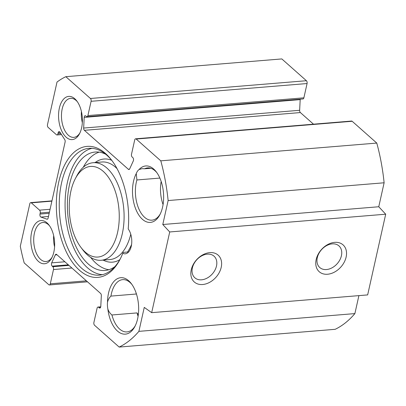 <?xml version="1.0" encoding="UTF-8"?>
<svg xmlns="http://www.w3.org/2000/svg" width="406" height="406" viewBox="0 0 406 406"><rect width="100%" height="100%" fill="white"/><g stroke="black" fill="none" stroke-linecap="round" stroke-linejoin="round"><path stroke-width="0.61" d="M150.819 168.277L144.607 168.784A26.217 14.317 85.3 0 1 147.662 167.901A26.217 14.317 85.3 0 1 156.919 172.738M160.299 213.881A26.217 14.317 85.3 0 1 151.961 220.164A26.217 14.317 85.3 0 1 138.136 207.121A26.217 14.317 85.3 0 1 136.898 179.965L159.868 178.077M144.607 168.784L142.014 168.652L139.035 169.561A28.318 15.464 -94.7 0 1 156.346 171.951A28.318 15.464 -94.7 0 1 159.868 214.754A28.318 15.464 -94.7 0 1 137.883 213.531A28.318 15.464 -94.7 0 1 136.259 173.595L136.898 179.965M138.898 331.357A139.837 76.364 85.3 0 1 119.166 347.074L94.568 325.277A2.096 1.147 85.3 0 1 93.903 322.46L97.095 308.179A2.096 1.147 85.3 0 1 98.003 307.043A2.096 1.147 85.3 0 1 98.587 307.271L99.226 307.839A2.096 1.147 -94.7 0 0 99.815 308.063A2.096 1.147 -94.7 0 0 100.789 306.383L101.333 295.705A2.096 1.147 -94.7 0 0 100.602 293.436L56.642 254.481A2.096 1.147 -94.7 0 0 56.053 254.252A2.096 1.147 -94.7 0 0 55.302 254.917L51.684 262.865A2.096 1.147 -94.7 0 0 52.186 266.158L52.826 266.722A2.096 1.147 85.3 0 1 53.485 269.538L50.293 283.814A2.096 1.147 85.3 0 1 49.39 284.951A2.096 1.147 85.3 0 1 48.801 284.723L24.198 262.926A139.837 76.364 85.3 0 1 20.3 246.295L29.811 203.746A2.096 1.147 85.3 0 1 30.714 202.609A2.096 1.147 85.3 0 1 31.303 202.838L39.56 210.156A2.096 1.147 85.3 0 1 40.219 212.972L39.976 214.074A2.096 1.147 -94.7 0 0 40.945 217.078L46.923 219.189A2.096 1.147 -94.7 0 0 47.203 219.225A2.096 1.147 -94.7 0 0 48.106 218.088L65.102 142.059A2.096 1.147 -94.7 0 0 64.721 139.578L59.931 132.143A2.096 1.147 -94.7 0 0 59.063 131.585A2.096 1.147 -94.7 0 0 58.159 132.721L57.911 133.823A2.096 1.147 85.3 0 1 57.007 134.954A2.096 1.147 85.3 0 1 56.419 134.726L48.162 127.413A2.096 1.147 85.3 0 1 47.502 124.596L57.013 82.048A139.837 76.364 85.3 0 1 65.828 76.688L90.431 98.485A2.096 1.147 85.3 0 1 91.091 101.302L87.899 115.583A2.096 1.147 85.3 0 1 86.996 116.715A2.096 1.147 85.3 0 1 86.407 116.492L85.767 115.923A2.096 1.147 -94.7 0 0 85.179 115.695A2.096 1.147 -94.7 0 0 84.204 117.38L83.661 128.057A2.096 1.147 -94.7 0 0 84.392 130.326L128.352 169.282A2.096 1.147 -94.7 0 0 128.941 169.51A2.096 1.147 -94.7 0 0 129.692 168.845L133.31 160.898A2.096 1.147 -94.7 0 0 132.808 157.604L132.168 157.041A2.096 1.147 85.3 0 1 131.508 154.224L134.701 139.948A2.096 1.147 85.3 0 1 135.604 138.811A2.096 1.147 85.3 0 1 136.193 139.04L160.796 160.837A139.837 76.364 85.3 0 1 168.135 200.549L162.781 224.513L169.713 231.963L151.677 312.666L144.257 307.388L138.898 331.357L354.885 313.594L358.899 295.624M66.178 137.238A21.675 11.835 -94.7 0 0 79.515 133.747A21.675 11.835 -94.7 0 0 76.82 100.982A21.675 11.835 -94.7 0 0 59.814 106.342A21.675 11.835 -94.7 0 0 66.178 137.238M122.774 253.293A65.721 35.89 -94.7 0 1 119.902 259.632A65.721 35.89 -94.7 0 1 70.289 259.15A65.721 35.89 -94.7 0 1 62.864 168.876A65.721 35.89 -94.7 0 1 111.731 160.294A65.721 35.89 -94.7 0 1 128.215 228.948A13.982 7.638 85.3 0 1 131.615 244.168A13.982 7.638 85.3 0 1 125.231 253.806A13.982 7.638 85.3 0 1 122.774 253.293L123.343 252.38L128.611 251.948M136.259 173.595A12.936 7.064 85.3 0 1 139.035 169.561M107.859 309.052A28.318 15.464 -94.7 0 0 119.257 332.433A28.318 15.464 -94.7 0 0 134.888 326.495A28.318 15.464 -94.7 0 0 131.366 283.692A28.318 15.464 -94.7 0 0 115.72 279.764A28.318 15.464 -94.7 0 0 107.504 302.237A12.936 7.064 85.3 0 0 107.859 309.052C108.717 311.503 110.072 313.478 111.929 314.975L137.03 312.914A26.217 14.317 -94.7 0 0 138.091 316.335M38.428 261.398A21.675 11.835 -94.7 0 0 51.765 257.901A21.675 11.835 -94.7 0 0 49.07 225.142A21.675 11.835 -94.7 0 0 32.064 230.496A21.675 11.835 -94.7 0 0 38.428 261.398M136.188 293.193A26.217 14.317 -94.7 0 0 136.04 294.03L110.939 296.096A26.217 14.317 85.3 0 1 122.683 279.643A26.217 14.317 85.3 0 1 131.94 284.479M135.325 325.622A26.217 14.317 85.3 0 1 126.982 331.905A26.217 14.317 85.3 0 1 111.929 314.975M110.939 296.096C109.25 297.7 108.103 299.745 107.504 302.237M52.201 257.018A19.579 10.693 85.3 0 1 46.081 261.52A19.579 10.693 85.3 0 1 40.595 259.393A19.579 10.693 85.3 0 1 33.769 237.855A19.579 10.693 85.3 0 1 42.874 222.498A19.579 10.693 85.3 0 1 49.644 225.939M53.658 235.612A19.579 10.693 -94.7 0 0 54.582 246.823M79.952 132.863A19.579 10.693 85.3 0 1 73.836 137.365A19.579 10.693 85.3 0 1 68.345 135.234A19.579 10.693 85.3 0 1 61.519 113.7A19.579 10.693 85.3 0 1 70.629 98.343A19.579 10.693 85.3 0 1 77.394 101.779M81.413 111.452A19.579 10.693 -94.7 0 0 82.332 122.663M119.166 347.074L335.153 329.312A139.837 76.364 -94.7 0 0 354.885 313.594M86.996 116.715L302.977 98.957A2.096 1.147 -94.7 0 0 303.881 97.821L307.073 83.54A2.096 1.147 -94.7 0 0 306.413 80.723L281.815 58.926L65.828 76.688M313.493 124.18L300.379 112.563A2.096 1.147 85.3 0 1 299.643 110.295L300.186 99.617A2.096 1.147 85.3 0 1 300.237 99.181M151.677 312.666L367.658 294.903L385.7 214.201L378.762 206.75L384.122 182.786A139.837 76.364 -94.7 0 0 376.778 143.074L352.18 121.277A2.096 1.147 -94.7 0 0 351.591 121.049L135.604 138.811M91.969 148.312A63.625 34.743 -94.7 0 0 65.457 214.104A63.625 34.743 -94.7 0 0 102.363 274.684M120.338 258.784A63.625 34.743 85.3 0 1 99.465 275.146A63.625 34.743 85.3 0 1 59.621 214.586A63.625 34.743 85.3 0 1 89.036 148.327A63.625 34.743 85.3 0 1 112.3 161.06M161.167 181.452A26.217 14.317 -94.7 0 0 163.065 204.594M136.309 293.568A12.936 7.064 -94.7 0 0 136.04 294.03M137.03 312.914A12.936 7.064 -94.7 0 0 138.334 314.594M207.304 254.146A14.454 10.515 -48.5 0 1 214.018 256.161A14.454 10.515 -48.5 0 1 212.302 273.954A14.454 10.515 -48.5 0 1 194.85 277.795A14.454 10.515 -48.5 0 1 193.916 263.824A14.454 10.515 -48.5 0 1 207.304 254.146M209.79 252.633A17.95 13.058 131.5 0 0 191.47 277.602A17.95 13.058 131.5 0 0 217.423 275.471A17.95 13.058 131.5 0 0 209.79 252.633M169.713 231.963L385.7 214.201M334.711 242.362A17.95 13.058 131.5 0 0 316.391 267.331A17.95 13.058 131.5 0 0 342.344 265.194A17.95 13.058 131.5 0 0 334.711 242.362M332.22 243.874A14.454 10.515 -48.5 0 1 338.939 245.889A14.454 10.515 -48.5 0 1 337.224 263.682A14.454 10.515 -48.5 0 1 319.771 267.524A14.454 10.515 -48.5 0 1 318.837 253.547A14.454 10.515 -48.5 0 1 332.22 243.874M162.781 224.513L378.762 206.75M168.135 200.549L384.122 182.786M160.796 160.837L376.778 143.074M70.918 191.064A45.447 24.817 85.3 0 1 75.298 178.716A45.447 24.817 85.3 0 1 109.605 179.051A45.447 24.817 85.3 0 1 114.741 241.479A45.447 24.817 85.3 0 1 80.946 247.411A45.447 24.817 85.3 0 1 70.918 191.064M80.946 247.411L82.844 249.913A48.943 26.73 -94.7 0 0 101.18 260.276A48.943 26.73 -94.7 0 0 123.805 209.308A48.943 26.73 -94.7 0 0 93.157 162.72A48.943 26.73 -94.7 0 0 76.759 175.935L75.298 178.716M105.641 154.199A59.428 32.455 -94.7 0 0 95.217 152.027A59.428 32.455 -94.7 0 0 67.741 213.916A59.428 32.455 -94.7 0 0 104.956 270.487A59.428 32.455 -94.7 0 0 114.888 266.64M108.859 269.721A59.428 32.455 85.3 0 1 90.685 257.404M83.271 167.267A59.428 32.455 85.3 0 1 99.191 152.143M136.193 139.04L352.18 121.277M128.352 169.282L129.484 169.185M84.392 130.326L300.379 112.563M83.661 128.057L299.643 110.295M84.204 117.38L300.186 99.617M87.899 115.583L303.881 97.821M91.091 101.302L307.073 83.54M90.431 98.485L306.413 80.723M57.911 133.823L60.854 133.579M58.159 132.721L60.195 132.554M46.923 219.189L47.466 219.144M40.945 217.078L48.471 216.459M39.976 214.074L49.172 213.312M40.219 212.972L49.42 212.216M39.56 210.156L50.075 209.288M31.303 202.838L51.892 201.148M50.293 283.814L86.392 280.845M53.485 269.538L71.918 268.021M52.826 266.722L68.954 265.392M52.186 266.158L68.32 264.829M51.684 262.865L64.874 261.779M55.302 254.917L56.977 254.78M99.226 307.839L100.358 307.743M98.587 307.271L100.673 307.103M93.157 162.72L101.911 161.999A48.943 26.73 85.3 0 1 117.075 168.683M130.768 234.252A48.943 26.73 85.3 0 1 109.935 259.556L101.18 260.276M95.116 162.557A51.74 28.253 85.3 0 1 111.66 160.263M131.574 244.468A51.74 28.253 85.3 0 1 127.525 252.035M119.836 259.678A51.74 28.253 85.3 0 1 103.139 260.114M57.007 134.954L61.504 134.589M30.714 202.609L51.958 200.863M49.39 284.951L87.488 281.82M98.003 307.043L100.739 306.819"/></g></svg>
